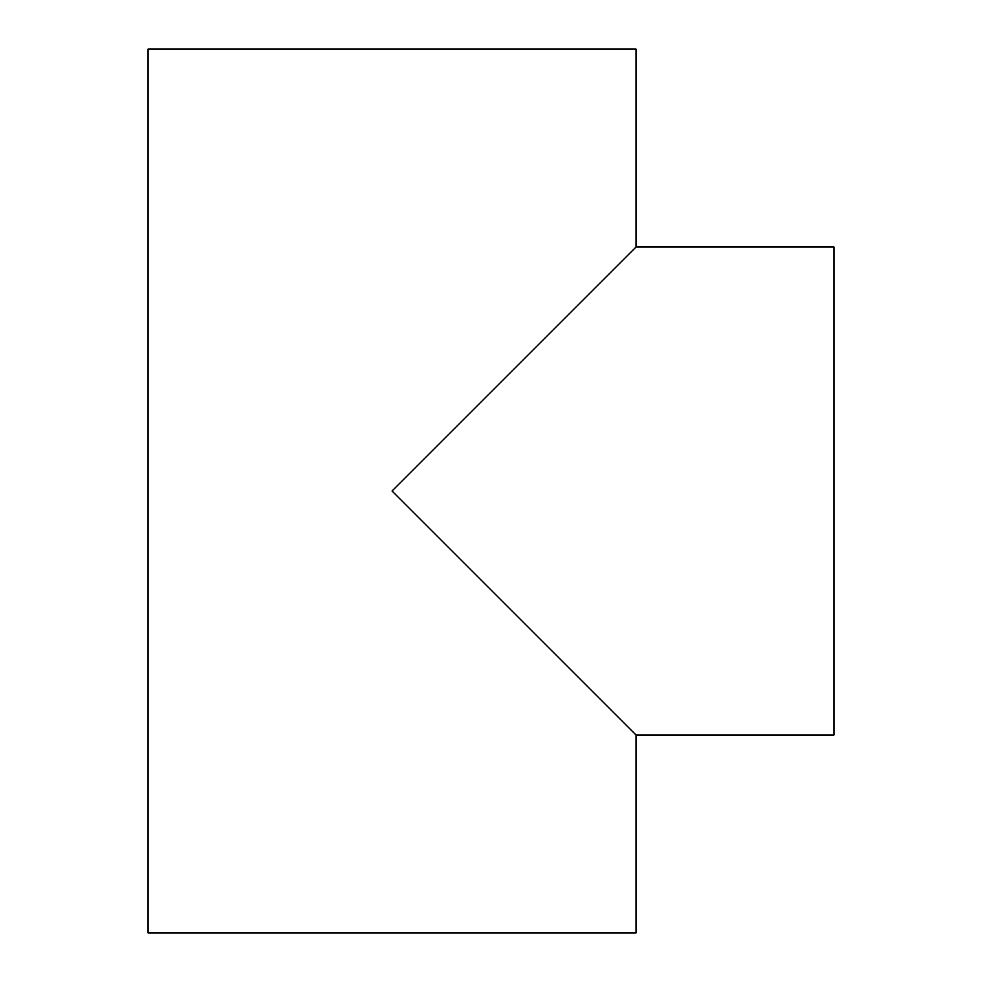 <?xml version="1.0" encoding="UTF-8"?>
<svg xmlns="http://www.w3.org/2000/svg" width="982" height="982" viewBox="0 0 982 982"><rect width="100%" height="100%" fill="white"/><g stroke="black" fill="none" stroke-linecap="round" stroke-linejoin="round"><path stroke-width="1.47" d="M636.029 247.022L392.039 491L636.029 734.978L636.029 932.9L148.061 932.9L148.061 49.1L636.029 49.1L636.029 247.022L833.939 247.022L833.939 734.978L636.029 734.978"/></g></svg>

